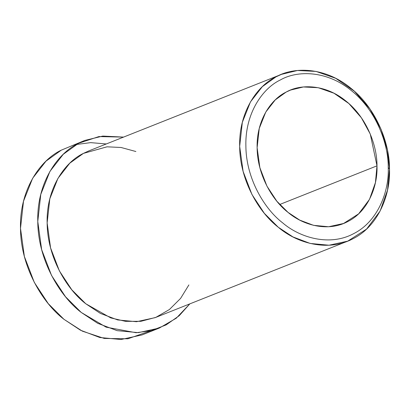 <?xml version="1.0" encoding="UTF-8"?>
<svg xmlns="http://www.w3.org/2000/svg" width="410" height="410" viewBox="0 0 410 410"><rect width="100%" height="100%" fill="white"/><g stroke="black" fill="none" stroke-linecap="round" stroke-linejoin="round"><path stroke-width="0.61" d="M389.5 169.094L388.224 167.546C389.274 191.034 378.102 221.354 353.758 233.587C329.804 246.62 299.915 237.785 282.592 222.809C264.604 209.11 246.026 178.596 245.887 145.996C245.001 113.278 262.702 88.258 280.348 79.955C297.281 70.166 327.031 70.361 351.519 90.733C376.359 110.413 388.542 144.269 388.224 167.546L389.5 169.094C389.838 144.592 377.01 108.952 350.863 88.237C325.089 66.794 293.775 66.589 275.945 76.89C257.372 85.634 238.743 111.971 239.671 146.406C239.819 180.728 259.371 212.846 278.308 227.268C296.548 243.033 328.005 252.334 353.225 238.615C378.845 225.736 390.612 193.822 389.5 169.094L387.547 190.03L380.131 211.017L366.566 229.087L347.716 241.141L329.015 245.221L310.185 243.443L292.94 236.924L278.308 227.268L264.322 213.308L251.924 194.422L243.115 171.421L239.671 146.406L242.341 122.318L250.469 101.885L262.333 86.674L275.945 76.89L281.455 74.364L297.496 70.489L316.059 71.422L335.708 78.31L354.383 91.24L369.979 108.993L381.105 129.37L387.424 150.009L389.5 169.094M279.692 204.503L376.985 165.845L370.271 134.065L361.369 117.767L348.889 103.561L333.955 93.219L318.232 87.709L303.385 86.961L290.546 90.062L286.144 92.081L275.253 99.907L265.762 112.079L259.258 128.427L257.121 147.697L259.878 167.705L266.925 186.109L276.842 201.213L288.035 212.385L299.736 220.108L313.537 225.326L328.6 226.745L343.559 223.481L358.637 213.841L369.487 199.383L375.427 182.593L376.985 165.845L279.692 204.503M150.444 330.875L127.889 338.788L104.268 338.445L82.379 331.167L63.97 319.318C42.666 303.092 20.669 266.961 20.5 228.349C19.454 189.604 40.416 159.977 61.31 150.142M106.282 143.961L90.641 142.629L76.388 144.484M84.783 140.435L61.31 150.142L45.997 161.15L32.646 178.258L23.508 201.248L20.5 228.349L24.374 256.491L34.286 282.367L48.231 303.61L63.97 319.318L80.427 330.183L99.83 337.512L121.011 339.511L142.05 334.924L159.331 328.056L138.293 332.648L117.111 330.65L97.708 323.316L81.247 312.451L65.513 296.748L51.563 275.499L41.651 249.623L37.776 221.487L40.785 194.386L49.928 171.395L63.273 154.283L78.587 143.28L84.783 140.435L102.761 136.084L123.564 137.099L98.928 136.576L78.587 143.28C57.692 153.114 36.731 182.742 37.776 221.487C37.946 260.094 59.942 296.23 81.247 312.451L106.108 327.159L136.11 332.73L151.562 330.598L166.188 324.863L179.165 315.756L189.825 303.871L176.244 318.221L159.331 328.056M188.882 284.935L180.595 298.398L169.402 309.529L155.861 317.361L140.876 321.317L125.506 321.348L110.761 317.909L85.782 303.764C66.845 289.342 47.293 257.224 47.145 222.902C46.212 188.467 64.847 162.129 83.42 153.386L107.01 146.816L121.058 147.482L135.874 151.515M281.455 74.364L88.924 150.859L83.42 153.386L69.808 163.17L57.943 178.381L49.815 198.814L47.145 222.902L50.584 247.917L59.394 270.918L71.796 289.803L85.782 303.764L100.414 313.419L117.66 319.938L136.489 321.712L155.19 317.632L347.716 241.141M388.224 167.546C388.542 144.269 376.359 110.413 351.519 90.733C327.031 70.361 297.281 70.166 280.348 79.955C262.702 88.258 245.001 113.278 245.887 145.996C246.026 178.596 264.604 209.11 282.592 222.809C299.915 237.785 329.804 246.62 353.758 233.587C378.102 221.354 389.274 191.034 388.224 167.546M376.985 165.845C377.871 185.627 368.462 211.155 347.967 221.461C327.79 232.434 302.621 224.993 288.035 212.385C272.886 200.849 257.244 175.152 257.121 147.697C256.378 120.145 271.287 99.076 286.144 92.081C300.407 83.84 325.458 84.004 346.076 101.157C366.996 117.731 377.256 146.242 376.985 165.845"/></g></svg>

